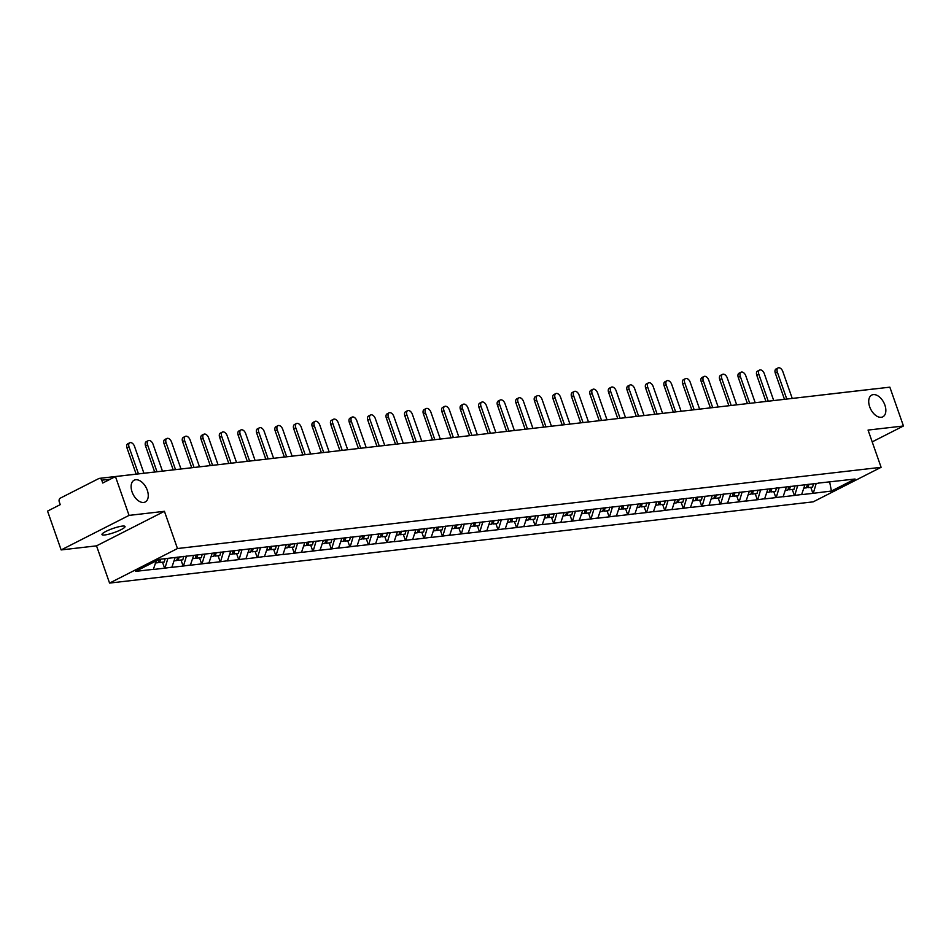 <?xml version="1.0" encoding="UTF-8"?>
<svg xmlns="http://www.w3.org/2000/svg" width="951" height="951" viewBox="0 0 951 951"><rect width="100%" height="100%" fill="white"/><g stroke="black" fill="none" stroke-linecap="round" stroke-linejoin="round"><path stroke-width="1.43" d="M869.689 406.826A12.208 7.346 -117 0 1 871.746 395.069A12.208 7.346 -117 0 1 884.882 405.078A12.208 7.346 -117 0 1 882.825 416.835A12.208 7.346 -117 0 1 869.689 406.826M132.094 491.988A12.208 7.346 -117 0 1 134.15 480.219A12.208 7.346 -117 0 1 147.286 490.229A12.208 7.346 -117 0 1 145.23 501.985A12.208 7.346 -117 0 1 132.094 491.988M104.812 534.961A12.208 2.128 -19.3 0 1 101.983 534.569A12.208 2.128 -19.3 0 1 109.115 529.945A12.208 2.128 -19.3 0 1 122.192 526.117A12.208 2.128 -19.3 0 1 125.021 526.497A12.208 2.128 -19.3 0 1 117.888 531.134A12.208 2.128 -19.3 0 1 104.812 534.961M109.567 583.082L813.2 501.843L881.101 467.31L177.468 548.537L109.567 583.082L96.526 545.85L164.428 511.305L129.051 515.394L61.149 549.928L96.526 545.85M61.149 549.928L47.55 511.103L60.246 504.648L59.259 501.807A2.865 2.235 -96.6 0 1 60.365 498.11L98.785 478.567A2.865 2.235 -96.6 0 1 99.391 478.377L153.182 472.171A2.865 2.235 -96.6 0 1 153.551 472.171M829.629 481.788L831.424 491.037L855.056 479.019L818.181 483.12M831.424 491.037L812.903 493.343L810.799 487.328M804.915 484.808L801.622 494.639L812.903 493.343M802.038 494.437L794.382 495.471L792.278 489.468M786.394 486.948L783.101 496.779L794.382 495.471M783.517 496.577L775.861 497.611L773.757 491.608M767.873 489.087L764.58 498.918L775.861 497.611M764.984 498.704L757.341 499.75L755.237 493.747M749.34 491.227L746.059 501.058L757.341 499.75M746.464 500.844L738.82 501.89L736.716 495.875M730.82 493.367L727.539 503.198L738.82 501.89M727.943 502.984L720.287 504.03L718.183 498.015M712.299 495.495L709.018 505.338L720.287 504.03M709.422 505.124L701.767 506.17L699.663 500.155M693.778 497.635L690.485 507.465L701.767 506.17M690.902 507.263L683.246 508.31L681.142 502.294M675.258 499.774L671.965 509.605L683.246 508.31M672.369 509.403L664.725 510.449L662.621 504.434M656.725 501.914L653.444 511.745L664.725 510.449M653.848 511.543L646.205 512.589L644.1 506.574M638.204 504.054L634.923 513.885L646.205 512.589M635.327 513.683L627.684 514.717L625.568 508.714M619.683 506.194L616.403 516.024L627.684 514.717M616.807 515.822L609.151 516.857L607.047 510.853M601.163 508.333L597.87 518.164L609.151 516.857M598.286 517.95L590.63 518.996L588.526 512.993M582.642 510.473L579.349 520.304L590.63 518.996M579.765 520.09L572.11 521.136L570.006 515.121M564.121 512.613L560.828 522.444L572.11 521.136M561.233 522.23L553.589 523.276L551.485 517.261M545.589 514.741L542.308 524.583L553.589 523.276M542.712 524.37L535.068 525.416L532.952 519.401M527.068 516.88L523.787 526.711L535.068 525.416M524.191 526.509L516.536 527.555L514.432 521.54M508.547 519.02L505.254 528.851L516.536 527.555M505.67 528.649L498.015 529.695L495.911 523.68M490.027 521.16L486.734 530.991L498.015 529.695M487.15 530.789L479.494 531.835L477.39 525.82M471.506 523.3L468.213 533.131L479.494 531.835M468.617 532.929L460.973 533.963L458.869 527.96M452.973 525.439L449.692 535.27L460.973 533.963M450.096 535.068L442.453 536.102L440.349 530.099M434.452 527.579L431.172 537.41L442.453 536.102M431.576 537.196L423.92 538.242L421.816 532.239M415.932 529.719L412.651 539.55L423.92 538.242M413.055 539.336L405.399 540.382L403.295 534.367M397.411 531.859L394.118 541.69L405.399 540.382M394.534 541.476L386.879 542.522L384.775 536.507M378.89 533.986L375.597 543.829L386.879 542.522M376.002 543.615L368.358 544.661L366.254 538.646M360.358 536.126L357.077 545.957L368.358 544.661M357.481 545.755L349.837 546.801L347.733 540.786M341.837 538.266L338.556 548.097L349.837 546.801M338.96 547.895L331.305 548.941L329.201 542.926M323.316 540.406L320.035 550.237L331.305 548.941M320.439 550.035L312.784 551.081L310.68 545.066M304.795 542.545L301.503 552.376L312.784 551.081M301.919 552.174L294.263 553.209L292.159 547.205M286.275 544.685L282.982 554.516L294.263 553.209M283.386 554.314L275.742 555.348L273.638 549.345M267.754 546.825L264.461 556.656L275.742 555.348M264.865 556.442L257.222 557.488L255.118 551.485M249.221 548.965L245.94 558.796L257.222 557.488M246.345 558.582L238.701 559.628L236.585 553.613M230.701 551.105L227.42 560.935L238.701 559.628M227.824 560.721L220.168 561.768L218.064 555.753M212.18 553.232L208.887 563.075L220.168 561.768M209.303 562.861L201.648 563.907L199.544 557.892M193.659 555.372L190.366 565.203L201.648 563.907M190.782 565.001L183.127 566.047L181.023 560.032M175.139 557.512L171.846 567.343L183.127 566.047M172.25 567.141L164.606 568.187L162.502 562.172M156.249 560.876L153.325 569.483L164.606 568.187M153.729 569.28L135.624 571.373L159.257 559.343L818.419 483.251M797.723 485.474L794.786 495.269M779.202 487.613L776.266 497.409M760.669 489.753L757.745 499.548M742.149 491.893L739.224 501.688M723.628 494.033L720.703 503.828M705.107 496.172L702.183 505.956M686.586 498.312L683.65 508.096M668.066 500.452L665.129 510.235M649.533 502.592L646.609 512.375M631.012 504.719L628.088 514.515M612.492 506.859L609.567 516.655M593.971 508.999L591.035 518.794M575.45 511.139L572.514 520.934M556.917 513.278L553.993 523.074M538.397 515.418L535.472 525.202M519.876 517.558L516.952 527.341M501.355 519.698L498.419 529.481M482.835 521.837L479.898 531.621M464.302 523.965L461.378 533.761M445.781 526.105L442.857 535.9M427.261 528.245L424.336 538.04M408.74 530.385L405.815 540.18M390.219 532.524L387.283 542.32M371.698 534.664L368.762 544.447M353.166 536.804L350.241 546.587M334.645 538.944L331.721 548.727M316.124 541.083L313.2 550.867M297.604 543.211L294.667 553.006M279.083 545.351L276.147 555.146M260.55 547.491L257.626 557.286M242.029 549.63L239.105 559.426M223.509 551.77L220.584 561.565M204.988 553.91L202.052 563.693M186.467 556.05L183.531 565.833M167.887 558.356L165.01 567.973M110.257 479.209L101.757 480.184L102.756 483.025L115.451 476.558L129.051 515.394M101.757 480.184A2.865 2.235 -96.6 0 0 99.391 478.377M872.198 441.882L903.45 425.989L889.851 387.164L115.451 476.558M873.446 389.054A2.865 2.235 83.4 0 1 873.791 388.971A2.865 2.235 83.4 0 1 874.159 388.971M903.45 425.989L868.061 430.078L881.101 467.31M164.428 511.305L177.468 548.537M816.243 483.346L813.319 493.129M143.922 473.241L134.519 446.364A4.386 2.639 63 0 0 129.8 442.762A4.386 2.639 63 0 0 129.051 446.994L138.466 473.871M129.051 446.994L127.018 448.028A4.386 2.639 -117 0 1 127.755 443.796L129.8 442.762M155.619 562.968L158.163 562.671L159.007 559.473M165.153 558.665L164.273 561.97L159.709 562.493L158.377 561.839M160.576 559.2L159.709 562.493M127.018 448.028L136.159 474.133M162.466 471.137L153.04 444.224A4.386 2.639 63 0 0 148.32 440.622A4.386 2.639 63 0 0 147.571 444.854L156.998 471.767M147.571 444.854L145.539 445.888A4.386 2.639 -117 0 1 146.276 441.668L148.32 440.622M174.14 560.828L176.684 560.531L177.587 557.143M183.721 556.359L182.794 559.83L178.229 560.353L176.91 559.699M179.145 556.894L178.229 560.353M145.539 445.888L154.692 472.029M180.987 468.998L171.56 442.084A4.386 2.639 63 0 0 166.841 438.482A4.386 2.639 63 0 0 166.104 442.714L175.519 469.628M166.104 442.714L164.059 443.748A4.386 2.639 -117 0 1 164.808 439.528L166.841 438.482M192.661 558.689L195.205 558.392L196.108 555.004M202.242 554.231L201.327 557.69L196.75 558.213L195.43 557.559M197.665 554.754L196.75 558.213M164.059 443.748L173.213 469.889M199.508 466.858L190.081 439.944A4.386 2.639 63 0 0 185.362 436.354A4.386 2.639 63 0 0 184.625 440.575L194.052 467.488M184.625 440.575L182.58 441.609A4.386 2.639 -117 0 1 183.329 437.389L185.362 436.354M211.193 556.549L213.725 556.252L214.629 552.864M220.763 552.091L219.847 555.55L215.271 556.073L213.951 555.42M216.198 552.614L215.271 556.073M182.58 441.609L191.745 467.761M218.029 464.718L208.602 437.805A4.386 2.639 63 0 0 203.883 434.215A4.386 2.639 63 0 0 203.145 438.435L212.572 465.348M203.145 438.435L201.113 439.469A4.386 2.639 -117 0 1 201.85 435.249L203.883 434.215M229.714 554.409L232.258 554.124L233.15 550.724M239.283 549.951L238.368 553.411L233.791 553.946L232.472 553.28M234.719 550.474L233.791 553.946M201.113 439.469L210.266 465.621M236.549 462.578L227.134 435.665A4.386 2.639 63 0 0 222.415 432.075A4.386 2.639 63 0 0 221.666 436.295L231.093 463.208M221.666 436.295L219.633 437.329A4.386 2.639 -117 0 1 220.37 433.109L222.415 432.075M248.235 552.269L250.779 551.984L251.682 548.584M257.816 547.812L256.889 551.271L252.324 551.806L250.993 551.152M253.239 548.335L252.324 551.806M219.633 437.329L228.787 463.482M255.082 460.439L245.655 433.525A4.386 2.639 63 0 0 240.936 429.935A4.386 2.639 63 0 0 240.187 434.155L249.614 461.08M240.187 434.155L238.154 435.201A4.386 2.639 -117 0 1 238.891 430.969L240.936 429.935M266.755 550.13L269.299 549.844L270.203 546.456M276.337 545.672L275.41 549.131L270.845 549.666L269.525 549.012M271.76 546.195L270.845 549.666M238.154 435.201L247.308 461.342M273.603 458.311L264.176 431.385A4.386 2.639 63 0 0 259.457 427.795A4.386 2.639 63 0 0 258.72 432.027L268.134 458.941M258.72 432.027L256.675 433.062A4.386 2.639 -117 0 1 257.424 428.83L259.457 427.795M285.276 548.002L287.82 547.705L288.724 544.317M294.858 543.532L293.942 546.991L289.366 547.526L288.046 546.873M290.281 544.055L289.366 547.526M256.675 433.062L265.828 459.202M292.123 456.171L282.697 429.258A4.386 2.639 63 0 0 277.977 425.656A4.386 2.639 63 0 0 277.24 429.888L286.667 456.801M277.24 429.888L275.196 430.922A4.386 2.639 -117 0 1 275.945 426.69L277.977 425.656M303.809 545.862L306.341 545.565L307.244 542.177M313.378 541.392L312.463 544.864L307.886 545.387L306.567 544.733M308.813 541.927L307.886 545.387M275.196 430.922L284.361 457.062M310.644 454.031L301.217 427.118A4.386 2.639 63 0 0 296.498 423.516A4.386 2.639 63 0 0 295.761 427.748L305.188 454.661M295.761 427.748L293.728 428.782A4.386 2.639 -117 0 1 294.465 424.55L296.498 423.516M322.33 543.722L324.862 543.425L325.765 540.037M331.899 539.253L330.984 542.724L326.407 543.247L325.087 542.593M327.334 539.788L326.407 543.247M293.728 428.782L302.882 454.923M329.165 451.891L319.75 424.978A4.386 2.639 63 0 0 315.019 421.376A4.386 2.639 63 0 0 314.282 425.608L323.709 452.521M314.282 425.608L312.249 426.642A4.386 2.639 -117 0 1 312.986 422.422L315.019 421.376M340.85 541.583L343.394 541.285L344.286 537.897M350.432 537.113L349.504 540.584L344.94 541.107L343.608 540.453M345.855 537.648L344.94 541.107M312.249 426.642L321.402 452.783M347.697 449.752L338.271 422.838A4.386 2.639 63 0 0 333.551 419.236A4.386 2.639 63 0 0 332.802 423.468L342.229 450.382M332.802 423.468L330.77 424.503A4.386 2.639 -117 0 1 331.507 420.283L333.551 419.236M359.371 539.443L361.915 539.146L362.818 535.758M368.952 534.985L368.025 538.444L363.46 538.967L362.129 538.314M364.376 535.508L363.46 538.967M330.77 424.503L339.923 450.643M366.218 447.612L356.791 420.699A4.386 2.639 63 0 0 352.072 417.109A4.386 2.639 63 0 0 351.323 421.329L360.75 448.242M351.323 421.329L349.29 422.363A4.386 2.639 -117 0 1 350.027 418.143L352.072 417.109M377.892 537.303L380.436 537.006L381.339 533.618M387.473 532.845L386.546 536.305L381.981 536.828L380.662 536.174M382.896 533.368L381.981 536.828M349.29 422.363L358.444 448.515M384.739 445.472L375.312 418.559A4.386 2.639 63 0 0 370.593 414.969A4.386 2.639 63 0 0 369.856 419.189L379.283 446.102M369.856 419.189L367.811 420.223A4.386 2.639 -117 0 1 368.56 416.003L370.593 414.969M396.412 535.163L398.956 534.878L399.86 531.478M405.994 530.706L405.078 534.165L400.502 534.7L399.182 534.034M401.429 531.229L400.502 534.7M367.811 420.223L376.965 446.376M403.26 443.332L393.833 416.419A4.386 2.639 63 0 0 389.114 412.829A4.386 2.639 63 0 0 388.377 417.049L397.803 443.962M388.377 417.049L386.332 418.083A4.386 2.639 -117 0 1 387.081 413.863L389.114 412.829M414.945 533.024L417.477 532.738L418.381 529.338M424.515 528.566L423.599 532.025L419.022 532.56L417.703 531.906M419.95 529.089L419.022 532.56M386.332 418.083L395.497 444.236M421.78 441.193L412.354 414.279A4.386 2.639 63 0 0 407.634 410.689A4.386 2.639 63 0 0 406.897 414.909L416.324 441.835M406.897 414.909L404.864 415.956A4.386 2.639 -117 0 1 405.601 411.724L407.634 410.689M433.466 530.884L436.01 530.599L436.901 527.211M443.035 526.426L442.12 529.885L437.543 530.42L436.224 529.766M438.47 526.949L437.543 530.42M404.864 415.956L414.018 442.096M440.313 439.065L430.886 412.152A4.386 2.639 63 0 0 426.167 408.55A4.386 2.639 63 0 0 425.418 412.782L434.845 439.695M425.418 412.782L423.385 413.816A4.386 2.639 -117 0 1 424.122 409.584L426.167 408.55M451.987 528.756L454.53 528.459L455.434 525.071M461.568 524.286L460.641 527.746L456.076 528.28L454.744 527.627M456.991 524.809L456.076 528.28M423.385 413.816L432.539 439.956M458.834 436.925L449.407 410.012A4.386 2.639 63 0 0 444.688 406.41A4.386 2.639 63 0 0 443.939 410.642L453.365 437.555M443.939 410.642L441.906 411.676A4.386 2.639 -117 0 1 442.643 407.444L444.688 406.41M470.507 526.616L473.051 526.319L473.955 522.931M480.089 522.147L479.161 525.618L474.597 526.141L473.277 525.487M475.512 522.681L474.597 526.141M441.906 411.676L451.059 437.817M477.354 434.785L467.928 407.872A4.386 2.639 63 0 0 463.208 404.27A4.386 2.639 63 0 0 462.471 408.502L471.886 435.415M462.471 408.502L460.427 409.536A4.386 2.639 -117 0 1 461.176 405.304L463.208 404.27M489.028 524.476L491.572 524.179L492.475 520.791M498.609 520.007L497.694 523.478L493.117 524.001L491.798 523.347M494.033 520.542L493.117 524.001M460.427 409.536L469.58 435.677M495.875 432.646L486.448 405.732A4.386 2.639 63 0 0 481.729 402.13A4.386 2.639 63 0 0 480.992 406.362L490.419 433.276M480.992 406.362L478.947 407.397A4.386 2.639 -117 0 1 479.696 403.176L481.729 402.13M507.561 522.337L510.093 522.04L510.996 518.652M517.13 517.867L516.215 521.338L511.638 521.861L510.318 521.207M512.565 518.402L511.638 521.861M478.947 407.397L488.113 433.537M514.396 430.506L504.969 403.593A4.386 2.639 63 0 0 500.25 399.991A4.386 2.639 63 0 0 499.513 404.223L508.94 431.136M499.513 404.223L497.48 405.257A4.386 2.639 -117 0 1 498.217 401.037L500.25 399.991M526.081 520.197L528.625 519.9L529.517 516.512M535.651 515.739L534.735 519.198L530.159 519.721L528.839 519.068M531.086 516.262L530.159 519.721M497.48 405.257L506.633 431.397M532.917 428.366L523.502 401.453A4.386 2.639 63 0 0 518.782 397.863A4.386 2.639 63 0 0 518.033 402.083L527.46 428.996M518.033 402.083L516.001 403.117A4.386 2.639 -117 0 1 516.738 398.897L518.782 397.863M544.602 518.057L547.146 517.76L548.049 514.372M554.183 513.599L553.256 517.059L548.691 517.582L547.36 516.928M549.607 514.122L548.691 517.582M516.001 403.117L525.154 429.27M551.449 426.226L542.022 399.313A4.386 2.639 63 0 0 537.303 395.723A4.386 2.639 63 0 0 536.554 399.943L545.981 426.856M536.554 399.943L534.521 400.977A4.386 2.639 -117 0 1 535.258 396.757L537.303 395.723M563.123 515.918L565.667 515.632L566.57 512.232M572.704 511.46L571.777 514.919L567.212 515.454L565.893 514.788M568.127 511.983L567.212 515.454M534.521 400.977L543.675 427.13M569.97 424.087L560.543 397.173A4.386 2.639 63 0 0 555.824 393.583A4.386 2.639 63 0 0 555.087 397.803L564.502 424.717M555.087 397.803L553.042 398.838A4.386 2.639 -117 0 1 553.791 394.617L555.824 393.583M581.643 513.778L584.187 513.492L585.091 510.093M591.225 509.32L590.309 512.779L585.733 513.314L584.413 512.66M586.648 509.843L585.733 513.314M553.042 398.838L562.196 424.99M588.491 421.947L579.064 395.034A4.386 2.639 63 0 0 574.345 391.443A4.386 2.639 63 0 0 573.608 395.664L583.034 422.589M573.608 395.664L571.563 396.71A4.386 2.639 -117 0 1 572.312 392.478L574.345 391.443M600.176 511.638L602.708 511.353L603.612 507.965M609.746 507.18L608.83 510.639L604.254 511.174L602.934 510.521M605.181 507.703L604.254 511.174M571.563 396.71L580.728 422.85M607.011 419.819L597.585 392.906A4.386 2.639 63 0 0 592.865 389.304A4.386 2.639 63 0 0 592.128 393.536L601.555 420.449M592.128 393.536L590.096 394.57A4.386 2.639 -117 0 1 590.833 390.338L592.865 389.304M618.697 509.51L621.229 509.213L622.132 505.825M628.266 505.04L627.351 508.5L622.774 509.035L621.455 508.381M623.701 505.563L622.774 509.035M590.096 394.57L599.249 420.711M625.532 417.679L616.117 390.766A4.386 2.639 63 0 0 611.386 387.164A4.386 2.639 63 0 0 610.649 391.396L620.076 418.309M610.649 391.396L608.616 392.43A4.386 2.639 -117 0 1 609.353 388.198L611.386 387.164M637.218 507.37L639.761 507.073L640.653 503.685M646.799 502.901L645.872 506.372L641.307 506.895L639.975 506.241M642.222 503.436L641.307 506.895M608.616 392.43L617.77 418.571M644.065 415.539L634.638 388.626A4.386 2.639 63 0 0 629.919 385.024A4.386 2.639 63 0 0 629.17 389.256L638.596 416.169M629.17 389.256L627.137 390.29A4.386 2.639 -117 0 1 627.874 386.058L629.919 385.024M655.738 505.231L658.282 504.933L659.186 501.546M665.32 500.761L664.392 504.232L659.828 504.755L658.496 504.101M660.743 501.296L659.828 504.755M627.137 390.29L636.29 416.431M662.585 413.4L653.159 386.486A4.386 2.639 63 0 0 648.439 382.884A4.386 2.639 63 0 0 647.69 387.116L657.117 414.03M647.69 387.116L645.658 388.151A4.386 2.639 -117 0 1 646.395 383.931L648.439 382.884M674.259 503.091L676.803 502.794L677.706 499.406M683.84 498.621L682.913 502.092L678.348 502.615L677.029 501.962M679.264 499.156L678.348 502.615M645.658 388.151L654.811 414.291M681.106 411.26L671.679 384.347A4.386 2.639 63 0 0 666.96 380.745A4.386 2.639 63 0 0 666.223 384.977L675.65 411.89M666.223 384.977L664.178 386.011A4.386 2.639 -117 0 1 664.927 381.791L666.96 380.745M692.78 500.951L695.324 500.654L696.227 497.266M702.361 496.493L701.446 499.953L696.869 500.476L695.55 499.822M697.796 497.016L696.869 500.476M664.178 386.011L673.332 412.152M699.627 409.12L690.2 382.207A4.386 2.639 63 0 0 685.481 378.617A4.386 2.639 63 0 0 684.744 382.837L694.171 409.75M684.744 382.837L682.699 383.871A4.386 2.639 -117 0 1 683.448 379.651L685.481 378.617M711.312 498.811L713.844 498.514L714.748 495.126M720.882 494.354L719.966 497.813L715.39 498.336L714.07 497.682M716.317 494.877L715.39 498.336M682.699 383.871L691.864 410.024M718.148 406.98L708.721 380.067A4.386 2.639 63 0 0 704.002 376.477A4.386 2.639 63 0 0 703.264 380.697L712.691 407.61M703.264 380.697L701.232 381.731A4.386 2.639 -117 0 1 701.969 377.511L704.002 376.477M729.833 496.672L732.377 496.386L733.269 492.987M739.403 492.214L738.487 495.673L733.91 496.208L732.591 495.554M734.838 492.737L733.91 496.208M701.232 381.731L710.385 407.884M736.68 404.841L727.253 377.927A4.386 2.639 63 0 0 722.534 374.337A4.386 2.639 63 0 0 721.785 378.557L731.212 405.471M721.785 378.557L719.752 379.592A4.386 2.639 -117 0 1 720.489 375.372L722.534 374.337M748.354 494.532L750.898 494.247L751.801 490.847M757.935 490.074L757.008 493.533L752.443 494.068L751.112 493.414M753.358 490.597L752.443 494.068M719.752 379.592L728.906 405.744M755.201 402.701L745.774 375.788A4.386 2.639 63 0 0 741.055 372.198A4.386 2.639 63 0 0 740.306 376.418L749.733 403.343M740.306 376.418L738.273 377.464A4.386 2.639 -117 0 1 739.01 373.232L741.055 372.198M766.875 492.392L769.418 492.107L770.322 488.719M776.456 487.934L775.529 491.394L770.964 491.929L769.644 491.275M771.879 488.457L770.964 491.929M738.273 377.464L747.427 403.604M773.722 400.573L764.295 373.66A4.386 2.639 63 0 0 759.576 370.058A4.386 2.639 63 0 0 758.839 374.29L768.253 401.203M758.839 374.29L756.794 375.324A4.386 2.639 -117 0 1 757.543 371.092L759.576 370.058M785.395 490.264L787.939 489.967L788.843 486.579M794.977 485.795L794.061 489.254L789.485 489.789L788.165 489.135M790.4 486.318L789.485 489.789M756.794 375.324L765.947 401.465M792.242 398.433L782.816 371.52A4.386 2.639 63 0 0 778.096 367.918A4.386 2.639 63 0 0 777.359 372.15L786.786 399.063M777.359 372.15L775.315 373.184A4.386 2.639 -117 0 1 776.064 368.952L778.096 367.918M803.928 488.125L806.46 487.827L807.363 484.439M813.497 483.655L812.582 487.126L808.005 487.649L806.686 486.995M808.932 484.19L808.005 487.649M775.315 373.184L784.48 399.325M819.655 395.259A2.865 2.235 83.4 0 1 820.012 395.188A2.865 2.235 83.4 0 1 820.368 395.188M819.548 395.271A2.865 2.865 0 0 1 820.012 395.188L873.791 388.971M172.167 470.02A2.865 2.865 0 0 0 171.251 470.127M190.687 467.88A2.865 2.865 0 0 0 189.772 467.987M209.22 465.74A2.865 2.865 0 0 0 208.293 465.847M227.741 463.601A2.865 2.865 0 0 0 226.814 463.708M246.261 461.461A2.865 2.865 0 0 0 245.346 461.568M264.782 459.321A2.865 2.865 0 0 0 263.867 459.428M283.303 457.181A2.865 2.865 0 0 0 282.388 457.288M301.836 455.042A2.865 2.865 0 0 0 300.908 455.149M320.356 452.914A2.865 2.865 0 0 0 319.429 453.009M338.877 450.774A2.865 2.865 0 0 0 337.95 450.881M357.398 448.634A2.865 2.865 0 0 0 356.482 448.741M375.918 446.495A2.865 2.865 0 0 0 375.003 446.601M394.451 444.355A2.865 2.865 0 0 0 393.524 444.462M412.972 442.215A2.865 2.865 0 0 0 412.045 442.322M431.492 440.075A2.865 2.865 0 0 0 430.565 440.182M450.013 437.935A2.865 2.865 0 0 0 449.098 438.042M468.534 435.796A2.865 2.865 0 0 0 467.619 435.903M487.055 433.668A2.865 2.865 0 0 0 486.139 433.763M505.587 431.528A2.865 2.865 0 0 0 504.66 431.635M524.108 429.388A2.865 2.865 0 0 0 523.181 429.495M542.629 427.249A2.865 2.865 0 0 0 541.713 427.356M561.149 425.109A2.865 2.865 0 0 0 560.234 425.216M579.67 422.969A2.865 2.865 0 0 0 578.755 423.076M598.203 420.829A2.865 2.865 0 0 0 597.276 420.936M616.723 418.69A2.865 2.865 0 0 0 615.796 418.797M635.244 416.55A2.865 2.865 0 0 0 634.317 416.657M653.765 414.422A2.865 2.865 0 0 0 652.85 414.517M672.286 412.282A2.865 2.865 0 0 0 671.37 412.389M690.818 410.143A2.865 2.865 0 0 0 689.891 410.25M709.339 408.003A2.865 2.865 0 0 0 708.412 408.11M727.86 405.863A2.865 2.865 0 0 0 726.933 405.97M746.38 403.723A2.865 2.865 0 0 0 745.465 403.83M764.901 401.584A2.865 2.865 0 0 0 763.986 401.691M783.434 399.444A2.865 2.865 0 0 0 782.507 399.551M801.955 397.304A2.865 2.865 0 0 0 801.027 397.411"/></g></svg>
